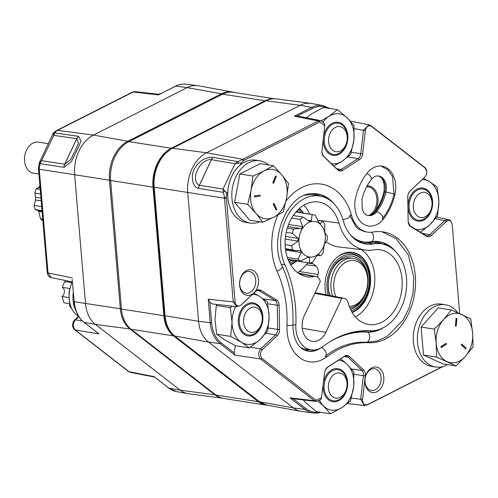 <?xml version="1.0" encoding="UTF-8"?>
<svg xmlns="http://www.w3.org/2000/svg" width="498" height="498" viewBox="0 0 498 498"><rect width="100%" height="100%" fill="white"/><g stroke="black" fill="none" stroke-linecap="round" stroke-linejoin="round"><path stroke-width="0.75" d="M222.438 94.228A3.025 1.836 -116.9 0 0 221.486 93.786A30.297 22.049 -81.1 0 1 232.541 92.018L198.497 85.799A31.175 22.69 98.9 0 0 197.669 85.668A31.175 22.69 98.9 0 0 187.124 87.623L175.726 86.104A1.008 0.61 -116.9 0 0 175.483 86.142C179 84.374 182.561 83.714 186.171 84.168A30.882 22.472 98.9 0 0 175.726 86.104L158.345 94.913L175.483 86.142A1.008 0.61 -116.9 0 0 175.308 86.316M128.77 141.693A3.025 1.836 -116.9 0 0 127.818 141.258L221.486 93.786L187.124 87.623L93.456 135.089A35.209 25.622 98.9 0 0 74.656 175.041L85.494 303.599A31.175 22.69 98.9 0 0 95.448 324.403L180.239 390.189L168.909 388.141A30.882 22.472 98.9 0 0 176.435 391.571L168.716 388.06L154.019 376.588L168.909 388.141A1.008 0.641 127.8 0 1 168.716 388.06A1.008 0.641 127.8 0 1 168.585 387.892M64.771 164.228A6.051 4.457 101.2 0 0 63.956 167.297L40.101 163.674L39.199 168.349A3.025 0.61 176.3 0 1 38.433 168L39.336 162.771L41.876 160.717L64.709 164.222A6.051 1.55 25.2 0 1 64.771 164.228L70.704 159.503L75.067 150.956L78.416 143.107L76.823 138.618A6.051 4.364 -83.5 0 1 78.528 136.321L80.987 141.127L76.717 150.757L71.282 161.763L63.956 167.297A6.051 4.476 98.7 0 1 64.709 164.222L76.76 138.612A6.051 1.55 25.2 0 1 76.823 138.618L64.771 164.228M53.305 133.589L52.894 134.149L53.796 135.4L40.101 163.674A3.025 1.687 -146.2 0 1 39.709 162.167M39.336 162.771L52.906 133.937C53.037 133.171 54.133 132.113 56.193 130.756A3.025 1.811 61.5 0 1 56.953 130.632L54.556 132.947A3.025 2.695 -170.6 0 0 52.894 134.149M54.556 132.947L53.796 135.4L76.76 138.612A6.051 4.463 -82 0 1 78.528 136.321L54.556 132.947M158.345 94.913L133.159 91.999A3.025 1.836 -116.9 0 0 132.424 92.111L135.139 91.613L133.159 91.999L57.569 130.308A34.281 24.95 98.9 0 0 56.953 130.632M72.129 279.409L74.258 301.744L72.129 279.409M121.444 308.835A3.025 0.66 175.2 0 1 120.329 308.766L74.258 301.744A30.882 22.472 98.9 0 0 84.112 322.349L99.002 333.903L83.925 322.268A1.008 0.641 127.8 0 1 83.788 322.094M215.503 394.721A3.025 1.924 127.8 0 1 214.794 394.771L180.239 390.189A31.175 22.69 98.9 0 0 187.839 393.65A31.175 22.69 98.9 0 0 188.667 393.781L222.183 398.157M56.772 130.619L57.413 130.295M110.606 180.276A3.025 0.66 175.2 0 1 109.485 180.208A34.331 24.981 -81.1 0 1 127.818 141.258L93.456 135.089L57.569 130.308A3.025 1.836 -116.9 0 0 56.834 130.42A3.025 1.836 -116.9 0 0 56.535 130.638M132.424 92.111L56.834 130.42M128.484 371.464L74.681 329.72A3.025 1.924 -52.2 0 0 75.254 329.969L129.063 371.713L130.476 372.373L128.484 371.464A3.025 1.924 -52.2 0 0 129.063 371.713L154.019 376.588M74.681 329.72C73.891 329.489 73.181 328.101 72.552 325.549L73.069 322.262L74.414 320.258A3.025 1.513 46.8 0 1 74.563 320.065L74.563 320.065A3.025 1.513 46.8 0 1 75.453 319.847L82.45 321.011M39.199 168.349A34.281 24.95 98.9 0 0 39.267 169.202L48.013 272.948A3.025 0.66 175.2 0 1 47.242 272.58L38.495 168.834A33.509 24.39 -81.1 0 1 38.489 168.735A33.509 24.39 -81.1 0 1 38.433 168M273.402 98.753A30.247 22.012 98.9 0 0 264.986 100.783L171.312 148.248A34.275 24.944 98.9 0 0 153.011 187.142L163.854 315.701A30.247 22.012 98.9 0 0 173.509 335.882L258.3 401.668A30.247 22.012 98.9 0 0 266.075 405.098A30.247 22.012 98.9 0 0 267.613 405.26M266.075 405.098L223.683 398.462A30.247 22.012 -81.1 0 1 215.914 395.039L131.117 329.246A30.247 22.012 -81.1 0 1 121.462 309.065L110.624 180.513A34.275 24.944 -81.1 0 1 128.926 141.619L222.594 94.147A30.247 22.012 -81.1 0 1 233.226 92.311L274.292 98.735M314.742 293.341L341.821 298.389L325.873 332.291A17.66 12.855 -81.1 0 1 312.028 341.329A17.66 12.855 -81.1 0 1 304.346 315.589L320.295 281.687A8.093 5.889 -81.1 0 0 315.956 276.533L298.153 273.047M353.698 309.818L351.358 311.026M337.65 256.868C342.002 253.75 346.508 252.53 351.165 253.208C355.18 253.862 358.685 255.891 361.685 259.284M351.837 252.256A30.982 22.547 -81.1 0 1 369.753 276.346A30.982 22.547 -81.1 0 1 351.999 312.178M352.192 312.507A31.001 22.559 98.9 0 0 370.599 279.951A31.001 22.559 98.9 0 0 352.179 252.299A31.001 22.559 98.9 0 0 325.972 294.748M317.525 277.174A42.349 30.82 -81.1 0 1 318.06 274.504A7.962 5.795 98.9 0 0 315.744 265.944L306.164 264.787M315.744 265.944L312.887 263.728L308.324 263.181M312.887 263.728A7.962 5.795 98.9 0 0 310.684 262.807A7.962 5.795 98.9 0 0 310.652 262.801M309.059 262.925A7.962 5.795 98.9 0 0 305.915 265.079A42.349 30.82 -81.1 0 1 298.19 272.319A8.97 6.524 98.9 0 0 297.686 272.705M341.821 298.389A8.093 5.889 -81.1 0 1 343.975 298.271A8.093 5.889 -81.1 0 1 348.183 302.871A37.78 27.496 98.9 0 0 367.848 324.347A37.78 27.496 98.9 0 0 401.606 291.405A37.78 27.496 98.9 0 0 379.526 249.728A37.78 27.496 98.9 0 0 373.55 249.909A48.418 35.24 -81.1 0 1 365.893 250.139A48.418 35.24 -81.1 0 1 338.964 223.073A37.78 27.496 98.9 0 0 317.954 201.958A37.78 27.496 98.9 0 0 285.709 235.137A37.78 27.496 98.9 0 0 306.282 276.577A37.78 27.496 98.9 0 0 314.25 276.539A8.093 5.889 -81.1 0 1 315.956 276.533M309.744 214.165A36.746 26.743 98.9 0 0 303.805 205.251M292.376 261.973L289.817 263.305M298.202 209.583L300.188 211.575M299.149 208.706A30.982 22.547 -81.1 0 1 303.021 213.113M296.086 260.896A30.982 22.547 -81.1 0 1 290.434 264.407M290.627 264.737A31.001 22.559 98.9 0 0 296.789 261.008M303.724 213.219A31.001 22.559 98.9 0 0 299.435 208.45M314.829 293.31A9.12 6.636 -81.1 0 1 317.512 293.092L343.975 298.271M355.379 316.884A36.746 26.743 98.9 0 0 374.645 283.623A36.746 26.743 98.9 0 0 361.131 249.579M365.893 250.139L339.113 246.996A49.445 35.987 -81.1 0 1 326.383 241.978M381.804 243.908A43.874 31.928 98.9 0 0 373.295 243.92A41.932 30.515 -81.1 0 1 365.165 243.933A41.932 30.515 -81.1 0 1 343.209 220.577A43.874 31.928 98.9 0 0 320.239 196.144A43.874 31.928 98.9 0 0 286.985 216.916A43.874 31.928 98.9 0 0 284.906 264.749A112.897 82.164 -81.1 0 1 295.843 325.088A26.232 19.086 98.9 0 0 311.399 349.907A26.232 19.086 98.9 0 0 323.277 346.371A112.897 82.164 -81.1 0 1 369.958 330.74A43.874 31.928 98.9 0 0 406.156 290.919A43.874 31.928 98.9 0 0 381.804 243.908L376.009 242.85A44.023 32.04 98.9 0 0 367.474 242.862A1.008 0.672 79.8 0 1 366.839 242.14M358.846 241.767A40.774 29.675 98.9 0 0 364.735 242.04M373.295 243.92L367.474 242.862A41.782 30.409 -81.1 0 1 362.301 243.211M368.993 215.41A14.921 10.856 98.9 0 0 376.799 202.493A14.921 10.856 98.9 0 0 372.106 188.574A14.921 10.856 98.9 0 0 368.271 186.881A14.921 10.856 98.9 0 0 366.621 186.8M252.231 272.748A10.962 7.98 98.9 0 0 249.411 271.51A10.962 7.98 98.9 0 0 239.831 281.109A10.962 7.98 98.9 0 0 246.024 293.173A10.962 7.98 98.9 0 0 255.132 285.609A10.962 7.98 98.9 0 0 252.231 272.748M254.341 271.261A12.904 9.394 98.9 0 0 239.563 282.908A12.904 9.394 98.9 0 0 253.189 293.471A12.904 9.394 98.9 0 0 254.341 271.261M377.577 370.002A10.962 7.98 98.9 0 0 374.757 368.763A10.962 7.98 98.9 0 0 365.177 378.362A10.962 7.98 98.9 0 0 371.365 390.426A10.962 7.98 98.9 0 0 380.478 382.862A10.962 7.98 98.9 0 0 377.577 370.002M379.688 368.514A12.904 9.394 98.9 0 0 364.91 380.161A12.904 9.394 98.9 0 0 378.53 390.725A12.904 9.394 98.9 0 0 379.688 368.514M277.828 215.055A55.932 40.705 98.9 0 0 277.218 271.727A100.833 73.38 -81.1 0 1 286.985 325.617A38.29 27.869 98.9 0 0 308.679 361.685A38.29 27.869 98.9 0 0 327.03 356.686A100.833 73.38 -81.1 0 1 368.725 342.73A55.932 40.705 98.9 0 0 415.008 290.925A55.932 40.705 98.9 0 0 382.34 231.788A55.932 40.705 98.9 0 0 372.983 232.031A29.868 21.738 -81.1 0 1 367.985 232.168A29.868 21.738 -81.1 0 1 351.551 215.404A55.932 40.705 98.9 0 0 320.774 184.017A55.932 40.705 98.9 0 0 285.952 201.111M258.929 401.513L174.132 335.727C170.97 333.237 168.505 329.913 166.755 325.76A29.731 21.638 -81.1 0 1 164.29 315.458L153.452 186.906A33.758 24.57 -81.1 0 1 163.008 155.413L171.791 148.36L265.459 100.895C269.038 99.09 272.699 98.423 276.44 98.884A30.297 22.049 98.9 0 0 266.193 100.783L172.526 148.248A34.331 24.981 98.9 0 0 154.199 187.204L165.037 315.757A30.297 22.049 98.9 0 0 174.711 335.976L259.502 401.768A30.297 22.049 98.9 0 0 266.884 405.129L258.929 401.513A3.025 1.924 -52.2 0 0 259.502 401.768L293.328 407.887L208.538 342.095A31.175 22.69 -81.1 0 1 198.584 321.291L187.746 192.732A35.209 25.622 -81.1 0 1 206.539 152.786L300.213 105.315A31.175 22.69 -81.1 0 1 310.758 103.36A31.175 22.69 -81.1 0 1 311.586 103.491L322.99 105.576A30.882 22.472 -81.1 0 0 311.723 107.381A1.008 0.61 63.1 0 1 312.595 108.421L297.244 115.972L320.681 120.647M320.637 412.294A30.882 22.472 -81.1 0 1 313.254 412.979L301.757 411.479A31.175 22.69 -81.1 0 1 300.929 411.348A31.175 22.69 -81.1 0 1 293.328 407.887L304.907 409.418A1.008 0.641 -52.2 0 0 305.99 408.64A29.874 21.744 98.9 0 0 318.776 412.002M364.343 405.534L367.001 405.03A3.025 1.836 -116.9 0 0 367.443 404.637L442.137 366.789M367.001 405.03L442.591 366.727A3.025 1.836 -116.9 0 0 442.728 366.64M320.731 412.307L313.254 412.979A30.882 22.472 -81.1 0 1 304.907 409.418L290.017 397.871L292.276 398.637L315.987 401.4L314.288 400.697L260.479 358.946L235 355.18L220.11 343.632A1.008 0.641 -52.2 0 0 221.199 342.854L234.079 352.845L235 355.18M174.132 335.727A3.025 1.924 -52.2 0 0 174.711 335.976L208.538 342.095L220.11 343.632A30.882 22.472 -81.1 0 1 210.249 323.021L208.239 299.167L209.919 302.267L211.662 322.916A29.874 21.744 98.9 0 0 221.199 342.854M237.029 306.681L212.553 303.985L209.919 302.267M234.079 352.845L235.386 345.705M226.322 197.401A3.025 0.61 176.3 0 1 224.43 197.333L223.384 192.353A3.025 1.152 -26.6 0 1 225.084 191.176L226.864 193.436L226.322 197.401A33.509 24.39 98.9 0 0 226.385 198.235L235.131 301.975C236.046 305.99 237.994 307.029 240.988 305.093A3.025 1.513 46.8 0 1 240.839 305.286L255.754 291.262L257.983 290.328A5.995 4.364 98.9 0 1 259.271 290.788L275.002 300.45L263.448 298.925M235.131 301.975A3.025 0.66 175.2 0 1 233.238 301.925L224.492 198.185L154.199 187.204A3.025 0.66 175.2 0 1 153.452 186.906M240.988 305.093L255.904 291.069A6.767 4.924 -81.1 0 1 260.877 290.297L276.608 299.952A6.767 4.924 -81.1 0 1 279.166 305.336L279.527 329.533A6.767 4.924 -81.1 0 1 277.112 335.727L262.303 349.652A3.025 1.513 -133.2 0 0 260.678 348.83L275.494 334.905A5.995 4.364 98.9 0 0 277.635 329.415L277.268 305.218A5.995 4.364 98.9 0 0 275.002 300.45A3.025 1.986 121.6 0 0 276.608 299.952M262.303 349.652C259.881 352.833 259.819 355.771 262.129 358.485A3.025 1.924 127.8 0 1 260.479 358.946C257.952 355.833 258.02 352.466 260.678 348.83L250.295 347.293M262.129 358.485L315.931 400.23A3.025 1.924 127.8 0 1 314.288 400.697L290.017 397.871M315.931 400.23L321.447 397.827L324.652 372.61A6.767 4.924 -81.1 0 1 325.281 370.182A6.767 4.924 -81.1 0 1 327.802 366.982L344.647 356.138A6.767 4.924 -81.1 0 1 349.552 356.549L363.521 369.939A6.767 4.924 -81.1 0 1 365.302 375.953L362.575 399.433C362.637 403.735 364.262 405.472 367.443 404.637M351.314 398.095L362.575 399.433M225.084 191.176L223.079 189.072L234.994 163.749L238.268 163.157L237.845 161.626L242.177 159.615A3.025 1.811 61.5 0 1 243.671 160.53L241.194 162.983L238.268 163.157M223.384 192.353L223.079 189.072L199.381 185.293A6.051 1.55 -154.8 0 0 199.318 185.281L211.37 159.671C199.872 158.47 189.557 180.463 199.318 185.281A6.051 4.345 -83.3 0 0 198.627 188.369A6.051 4.326 -80.9 0 1 199.381 185.293L211.432 159.684A6.051 4.339 -80.2 0 1 213.2 157.393L237.845 161.626L234.994 163.749L211.432 159.684A6.051 1.55 25.2 0 0 211.37 159.671A6.051 4.438 -78.7 0 1 213.2 157.393C205.064 157.113 198.764 161.035 194.301 169.171C190.591 175.887 192.147 187.242 198.627 188.369L223.384 192.353M241.194 162.983L240.248 164.994M227.81 191.431L226.864 193.436M422.304 233.338L429.786 234.645L444.708 220.62L448.1 219.506C449.98 219.568 451.337 221.255 452.184 224.567L459.685 313.566L452.184 224.567C451.269 220.552 449.314 219.512 446.326 221.448L431.411 235.473A6.767 4.924 -81.1 0 1 426.431 236.245L410.707 226.584A6.767 4.924 -81.1 0 1 408.173 221.797A6.767 4.924 -81.1 0 1 408.148 221.205L407.781 197.009A6.767 4.924 -81.1 0 1 408.472 193.386A6.767 4.924 -81.1 0 1 410.196 190.815L425.012 176.89L426.356 174.879L426.873 171.598L425.186 168.056L371.377 126.311C368.433 124.954 366.428 126.392 365.37 130.619L362.662 153.932A6.767 4.924 -81.1 0 1 359.512 159.559L342.661 170.397A6.767 4.924 -81.1 0 1 337.762 169.992L323.787 156.602A6.767 4.924 -81.1 0 1 321.976 152.369A6.767 4.924 -81.1 0 1 322.007 150.589L324.764 125.714L319.865 121.904L244.275 160.213A33.509 24.39 98.9 0 0 243.671 160.53M319.865 121.904A3.025 1.836 -116.9 0 0 318.384 120.983L320.662 120.641C323.737 122.34 325.107 124.027 324.764 125.714M297.549 116.046L294.343 116.19L311.723 107.381L300.213 105.315L266.193 100.783A3.025 1.836 -116.9 0 0 265.459 100.895M435.389 218.722L444.708 220.62A3.025 1.513 46.8 0 1 446.326 221.448M409.898 191.114A3.025 1.513 -133.2 0 0 410.053 191.002L424.862 177.076A3.025 1.513 -133.2 0 0 425.012 176.89M424.172 167.179A3.025 1.924 127.8 0 1 424.744 167.428L424.744 167.428A3.025 1.924 127.8 0 1 425.186 168.056M426.873 171.598C426.244 169.04 425.535 167.652 424.744 167.428L370.942 125.683A3.025 1.924 127.8 0 1 371.377 126.311M351.358 152.22L360.77 153.677L363.484 130.364L365.37 130.619M394.92 194.513A23.674 17.231 98.9 0 0 381.692 166.114A23.674 17.231 98.9 0 0 367.213 173.018A50.391 36.671 98.9 0 0 355.628 197.631A23.674 17.231 98.9 0 0 368.234 225.936A23.674 17.231 98.9 0 0 383.342 219.132A50.391 36.671 98.9 0 0 394.92 194.513L393.974 194.363M351.252 310.833A28.84 20.991 98.9 0 0 352.018 310.559A28.84 20.991 98.9 0 0 365.7 296.665A28.84 20.991 98.9 0 0 360.241 257.995A28.84 20.991 98.9 0 0 335.279 262.023A28.84 20.991 98.9 0 0 328.12 295.171M351.949 258.238A25.143 18.302 98.9 0 0 332.732 268.459A25.143 18.302 98.9 0 0 329.987 295.532M329.57 295.451A27.16 19.771 -81.1 0 1 350.256 256.016A27.16 19.771 -81.1 0 1 364.679 295.868A27.16 19.771 -81.1 0 1 350.536 309.389M289.705 263.1A28.84 20.991 98.9 0 0 290.49 262.82A28.84 20.991 98.9 0 0 294.579 260.659M301.371 212.851A28.84 20.991 98.9 0 0 298.713 210.256A28.84 20.991 98.9 0 0 298.041 209.745M296.914 210.903A27.16 19.771 -81.1 0 1 298.881 212.465M292.276 260.298A27.16 19.771 -81.1 0 1 288.983 261.649M40.612 193.934L34.86 193.031L35.595 197.314A18.65 13.571 98.9 0 0 35.451 199.997L34.213 205.406L41.676 206.577M40.967 198.154L35.595 197.314M41.197 200.899L35.451 199.997M42.019 210.623L35.121 209.546L36.142 210.144L42.056 211.065M38.066 210.442A18.65 13.571 98.9 0 0 38.682 211.426L40.494 218.796L42.741 219.151M42.131 211.961L38.682 211.426M42.872 220.695A24.446 17.791 -81.1 0 1 40.494 218.796M35.121 209.546A24.446 17.791 -81.1 0 1 34.213 205.406M34.86 193.031A24.446 17.791 -81.1 0 1 36.198 188.81L38.645 187.702M39.921 185.735A18.65 13.571 98.9 0 0 38.713 187.59M40.232 189.445L36.198 188.81M323.04 247.761A17.94 13.06 -81.1 0 1 300.238 248.626A17.94 13.06 -81.1 0 1 313.03 221.442A17.94 13.06 -81.1 0 1 323.04 247.761M325.231 233.668L327.329 235.946A24.446 17.791 -81.1 0 1 327.099 240.391L324.702 243.79A18.65 13.571 -81.1 0 1 323.893 246.342L323.37 252.137A24.446 17.791 -81.1 0 1 321.086 255.623L320.096 255.742L318.689 254.279A18.65 13.571 -81.1 0 1 316.902 255.686L312.856 262.11A24.446 17.791 -81.1 0 1 309.582 263.006L309.451 257.727A18.65 13.571 -81.1 0 1 308.922 257.659A18.65 13.571 -81.1 0 1 307.521 257.335L300.699 261.201A24.446 17.791 -81.1 0 1 297.972 259.084L301.315 252.517A18.65 13.571 -81.1 0 1 300.145 250.506L295.457 250.718L292.594 249.828A24.446 17.791 -81.1 0 1 291.691 245.695L298.084 241.088A18.65 13.571 -81.1 0 1 298.227 238.405L292.332 233.319A24.446 17.791 -81.1 0 1 293.677 229.099L299.591 228.408L301.278 228.794A18.65 13.571 -81.1 0 1 302.66 226.69L300.039 219.394A24.446 17.791 -81.1 0 1 302.996 217.066L309.395 221.38A18.65 13.571 -81.1 0 1 311.368 220.838L312.103 214.576A24.446 17.791 -81.1 0 1 313.136 214.694A24.446 17.791 -81.1 0 1 315.296 215.223L318.639 222.32A18.65 13.571 -81.1 0 1 320.282 223.596L322.878 221.112A24.446 17.791 -81.1 0 1 324.814 224.436L324.684 231.172A18.65 13.571 -81.1 0 1 325.231 233.668L325.53 233.674M288.105 259.614A9.649 7.022 98.9 0 0 288.149 259.651L309.582 263.006M287.944 259.203L300.699 261.201M287.302 257.416L297.972 259.084M285.584 250.058L301.315 252.517M285.41 248.701L292.594 249.828M287.321 228.103L293.677 229.099M288.572 224.486L302.66 226.69M291.647 218.08L300.039 219.394M293.241 215.541L302.996 217.066M308.474 220.39L311.368 220.838M295.899 212.042L312.103 214.576M318.054 220.353L322.878 221.112M285.111 244.661L291.691 245.695M286.219 232.361L292.332 233.319M285.248 239.084L298.084 241.088M285.522 236.419L298.227 238.405M349.31 306.432A23.132 16.832 98.9 0 0 367.213 287.016A23.132 16.832 98.9 0 0 357.751 261.649A23.132 16.832 98.9 0 0 336.654 272.499A23.132 16.832 98.9 0 0 335.957 296.702M332.658 296.055A25.143 18.302 -81.1 0 1 334.058 271.329A25.143 18.302 -81.1 0 1 353.269 258.381A25.143 18.302 -81.1 0 1 367.798 283.038A25.143 18.302 -81.1 0 1 349.932 308.019M73.237 292.587A26.462 19.26 98.9 0 0 76.063 311.051M72.241 277.89L48.013 272.948L51.319 277.635L72.341 281.924A24.701 17.978 98.9 0 0 77.75 315.919L78.827 316.622M65.082 281.98C65.748 279.092 62.038 286.966 62.536 287.383L62.53 287.471A4.93 3.586 -81.1 0 1 64.391 291.828A4.93 3.586 -81.1 0 1 62.069 296.354L63.788 302.716L69.994 303.687M69.371 303.587A4.93 3.586 -81.1 0 1 69.477 305.741L72.023 309.146M69.863 288.529L70.181 287.832M69.72 281.389A4.93 3.586 -81.1 0 1 68.998 282.148M258.163 308.629A12.73 9.263 98.9 0 0 243.584 320.114A12.73 9.263 98.9 0 0 257.024 330.541A12.73 9.263 98.9 0 0 258.163 308.629M257.36 305.66A15.749 11.466 -81.1 0 1 261.531 324.136A15.749 11.466 -81.1 0 1 248.44 335.005A15.749 11.466 -81.1 0 1 239.55 317.668A15.749 11.466 -81.1 0 1 253.308 303.88A15.749 11.466 -81.1 0 1 257.36 305.66M342.954 374.415A12.73 9.263 98.9 0 0 328.381 385.906A12.73 9.263 98.9 0 0 341.815 396.333A12.73 9.263 98.9 0 0 342.954 374.415M342.151 371.452A15.749 11.466 -81.1 0 1 346.328 389.928A15.749 11.466 -81.1 0 1 333.23 400.797A15.749 11.466 -81.1 0 1 324.341 383.46A15.749 11.466 -81.1 0 1 338.105 369.665A15.749 11.466 -81.1 0 1 342.151 371.452M161.321 93.319L158.42 94.303M343.147 128.03A12.73 9.263 98.9 0 0 328.568 139.515A12.73 9.263 98.9 0 0 342.008 149.942A12.73 9.263 98.9 0 0 343.147 128.03M342.344 125.06A15.749 11.466 -81.1 0 1 346.515 143.536A15.749 11.466 -81.1 0 1 333.423 154.405A15.749 11.466 -81.1 0 1 324.534 137.068A15.749 11.466 -81.1 0 1 338.291 123.28A15.749 11.466 -81.1 0 1 342.344 125.06M427.938 193.815A12.73 9.263 98.9 0 0 413.365 205.307A12.73 9.263 98.9 0 0 426.798 215.727A12.73 9.263 98.9 0 0 427.938 193.815M427.135 190.852A15.749 11.466 -81.1 0 1 431.312 209.328A15.749 11.466 -81.1 0 1 418.214 220.191A15.749 11.466 -81.1 0 1 409.325 202.86A15.749 11.466 -81.1 0 1 423.088 189.066A15.749 11.466 -81.1 0 1 427.135 190.852M253.812 293.092L259.564 296.391L267.401 301.9L269.107 316.51L267.762 330.647L260.105 339.512A25.205 18.345 98.9 0 0 269.107 316.51A25.205 18.345 -81.1 0 0 259.564 296.391A25.205 18.345 -81.1 0 0 252.486 294.33M230.331 307.664L216.306 305.467L214.962 319.604L216.667 334.214L224.498 339.723L235.38 345.705L249.405 347.903L241.574 342.394L230.692 336.411L232.037 322.274L230.331 307.664L232.466 306.183M249.405 347.903L260.105 339.512A25.205 18.345 -81.1 0 1 241.574 342.394A25.205 18.345 -81.1 0 1 232.037 322.274A25.205 18.345 -81.1 0 1 235.672 306.538M230.692 336.411L216.667 334.214M217.01 304.477L216.306 305.467M244.238 306.033A16.733 12.182 -81.1 0 1 262.876 317.481A16.733 12.182 -81.1 0 1 244.599 334.668A16.733 12.182 -81.1 0 1 244.238 306.033M340.725 358.784L347.038 364.262A25.205 18.345 -81.1 0 1 353.667 386.666L350.461 400.871L341.995 407.594L330.479 413.832L316.454 411.641L306.612 403.436L303.207 399.913M338.54 360.191A25.205 18.345 -81.1 0 1 347.038 364.262L353.823 371.987L353.667 386.666A25.205 18.345 -81.1 0 1 341.995 407.594A25.205 18.345 -81.1 0 1 323.688 406.107L318.048 401.176M330.479 413.832L323.688 406.107A25.205 18.345 -81.1 0 1 319.573 400.342M323.544 382.134A16.733 12.182 -81.1 0 1 343.695 371.888A16.733 12.182 -81.1 0 1 339.767 400.062A16.733 12.182 -81.1 0 1 323.065 386.28M323.109 121.966A25.205 18.345 -81.1 0 1 328.923 116.383L337.389 109.666L347.231 117.87A25.205 18.345 98.9 0 0 328.923 116.383L321.191 120.777M337.389 109.666L323.364 107.475L311.848 113.712L306.314 117.783M331.369 163.643A25.205 18.345 -81.1 0 0 342.188 161.203A25.205 18.345 -81.1 0 0 353.86 140.274A25.205 18.345 -81.1 0 0 347.231 117.87L354.016 125.596L353.86 140.274L350.654 154.48L342.188 161.203L333.766 165.94M323.737 135.742A16.733 12.182 -81.1 0 1 340.526 122.981A16.733 12.182 -81.1 0 1 346.06 146.032A16.733 12.182 -81.1 0 1 327.802 152.687A16.733 12.182 -81.1 0 1 323.252 139.888M423.586 178.278L429.344 181.583L437.176 187.086L438.881 201.702L437.537 215.833L429.886 224.704L420.468 232.205M422.267 179.523A25.205 18.345 98.9 0 1 429.344 181.583A25.205 18.345 -81.1 0 1 438.881 201.702A25.205 18.345 -81.1 0 1 429.886 224.704A25.205 18.345 -81.1 0 1 415.855 229.373M414.373 219.855A16.733 12.182 -81.1 0 1 414.012 191.226A16.733 12.182 -81.1 0 1 432.656 202.667A16.733 12.182 -81.1 0 1 414.373 219.855M371.346 179.504C373.332 177.232 375.181 176.062 376.88 175.999A13.384 9.736 -81.1 0 1 378.648 176.049A13.384 9.736 -81.1 0 1 385.95 192.079A40.095 29.183 -81.1 0 1 376.731 211.669A13.384 9.736 -81.1 0 1 368.371 215.541A13.384 9.736 -81.1 0 1 366.671 215.055C365.258 214.837 363.77 212.92 362.214 209.297L361.959 199.524C363.801 191.749 366.933 185.075 371.346 179.504A5.192 2.197 -141.4 0 0 366.92 173.385M378.057 175.987A13.384 9.736 -81.1 0 1 379.171 176.354A13.384 9.736 -81.1 0 1 384.773 191.898A40.095 29.183 -81.1 0 1 375.554 211.482A13.384 9.736 -81.1 0 1 368.962 215.416A13.384 9.736 -81.1 0 1 367.785 215.429M377.297 330.018A45.642 33.217 -81.1 0 1 369.771 331.855A45.642 33.217 -81.1 0 1 366.142 331.917A111.122 80.875 98.9 0 0 344.709 334.55M383.759 327.479A45.642 33.217 -81.1 0 1 367.319 332.104A111.122 80.875 98.9 0 0 330.242 341.572M378.436 241.58A45.642 33.217 -81.1 0 1 383.647 243.142A45.642 33.217 -81.1 0 1 390.376 247.288M371.135 241.717A45.642 33.217 -81.1 0 1 372.996 241.48A45.642 33.217 -81.1 0 1 379.028 241.667A45.642 33.217 -81.1 0 1 395.792 251.77M354.128 238.617A40.052 29.145 98.9 0 0 362.339 241.698L363.521 241.885A40.052 29.145 98.9 0 0 368.813 242.047A40.052 29.145 98.9 0 0 370.767 241.779A5.192 3.455 -100.3 0 0 370.966 241.754A5.192 3.455 -100.3 0 0 373.556 237.727A5.192 3.455 -100.3 0 0 371.408 232.242M350.256 234.658A40.052 29.145 98.9 0 0 363.521 241.885M316.909 193.84A45.642 33.217 -81.1 0 1 322.119 195.403A45.642 33.217 -81.1 0 1 328.823 199.53M320.432 348.177A28 20.374 98.9 0 1 308.33 351.221A28 20.374 98.9 0 1 304.77 350.2C297.119 346.577 293.173 338.217 292.936 325.119C293.72 303.575 290.153 283.91 282.217 266.119C268.185 239.14 288.037 193.604 311.468 193.734A45.642 33.217 -81.1 0 1 317.5 193.927A45.642 33.217 -81.1 0 1 334.32 204.105M307.745 351.115A28 20.374 98.9 0 0 316.224 349.702M260.112 195.104L254.378 195.882L254.559 196.903L260.118 196.1L260.112 195.104L254.378 195.882M254.553 195.907L254.559 196.903M275.68 175.962L272.948 182.841L273.589 183.245L276.328 176.367L275.68 175.962L272.773 182.81L273.446 183.152M286.593 197.899L283.25 211.93L273.751 217.209A24.925 18.14 98.9 0 0 286.593 197.899A24.925 18.14 98.9 0 0 281.681 174.786A24.925 18.14 98.9 0 0 263.934 170.982A24.925 18.14 98.9 0 0 251.092 190.292L253.034 176.037L263.934 170.982L273.427 165.703L281.681 174.786L288.535 183.65L286.593 197.899M255.997 213.405A24.925 18.14 98.9 0 0 273.751 217.209L262.851 222.264L255.997 213.405L247.749 204.323L251.092 190.292A24.925 18.14 98.9 0 0 255.997 213.405M273.334 204.018L276.153 210.088L276.795 209.496L273.968 203.427L273.334 204.018M273.856 203.526L273.159 203.993L276.097 209.957M273.427 165.703L260.261 163.643L239.868 173.976L234.577 202.263L247.749 204.323M239.868 173.976L253.034 176.037M234.577 202.263L249.685 220.203L262.851 222.264M48.325 143.673L38.477 142.135A15.724 11.448 98.9 0 0 24.9 163.319A15.724 11.448 98.9 0 0 33.615 173.211L38.937 174.039M446.202 343.284L441.029 346.701L441.296 347.592L446.476 344.174L446.202 343.284L440.855 346.676L441.265 347.48M456.131 326.097L456.965 318.589L456.23 318.539L455.402 326.047L456.131 326.097M456.965 318.589L456.062 318.508L455.402 326.034M472.621 332.901L473.1 346.782L465.281 356.475A24.925 18.14 98.9 0 0 472.621 332.901A24.925 18.14 98.9 0 0 461.739 314.493A24.925 18.14 98.9 0 0 443.525 319.66A24.925 18.14 98.9 0 0 436.186 343.24L434.306 329.134L443.525 319.66L451.344 309.968L470.741 318.795L472.621 332.901M447.061 361.648A24.925 18.14 98.9 0 0 465.281 356.475L456.062 365.949L436.665 357.122L436.186 343.24A24.925 18.14 98.9 0 0 447.061 361.648M461.385 344.902L465.73 348.992L466.19 348.152L461.845 344.062L461.21 344.877L465.73 348.992M461.795 344.149L461.21 344.877M451.344 309.968L438.178 307.907L421.14 327.074L423.499 355.062L436.665 357.122M421.14 327.074L434.306 329.134M423.499 355.062L442.896 363.889L456.062 365.949M259.775 221.784A31.505 22.927 -81.1 0 1 250.102 223.048A31.505 22.927 -81.1 0 1 242.009 219.481A31.505 22.927 -81.1 0 1 233.662 182.536A31.505 22.927 -81.1 0 1 259.844 160.798A31.505 22.927 -81.1 0 1 268.671 164.956M250.102 223.048L246.006 222.407A31.505 22.927 -81.1 0 1 237.907 218.84A31.505 22.927 -81.1 0 1 229.559 181.895A31.505 22.927 -81.1 0 1 255.748 160.157L259.844 160.798M447.634 364.629A31.505 22.927 -81.1 0 1 435.663 367.026A31.505 22.927 -81.1 0 1 427.57 363.459A31.505 22.927 -81.1 0 1 419.223 326.507A31.505 22.927 -81.1 0 1 445.405 304.776A31.505 22.927 -81.1 0 1 457.712 312.694M435.663 367.026L431.567 366.385A31.505 22.927 -81.1 0 1 423.468 362.818A31.505 22.927 -81.1 0 1 415.12 325.866A31.505 22.927 -81.1 0 1 441.309 304.129L445.405 304.776M130.476 372.373L154.573 377.079M51.319 277.635L51.325 277.635C49.215 277.436 47.858 275.755 47.242 272.58L38.495 168.834A3.025 0.66 175.2 0 0 39.267 169.202L109.485 180.208L120.329 308.766A30.297 22.049 -81.1 0 0 129.997 328.979A3.025 1.924 127.8 0 0 130.719 328.929M221.909 398.083A30.297 22.049 -81.1 0 1 214.794 394.771L129.997 328.979L95.448 324.403L84.112 322.349A1.008 0.641 127.8 0 1 83.925 322.268C78.198 317.6 74.893 310.721 73.997 301.62M78.852 316.66L75.453 319.847C72.714 323.47 72.646 326.844 75.254 329.969L99.002 333.903M222.594 94.147L264.986 100.783M215.914 395.039L258.3 401.668M131.117 329.246L173.509 335.882M121.462 309.065L163.854 315.701M110.624 180.513L153.011 187.142M128.926 141.619L171.312 148.248M325.873 332.291L302.267 328.263M318.06 274.504L299.317 271.51M298.912 273.564L314.25 276.539M318.004 220.222L338.964 223.073M373.282 241.455A45.032 32.768 -81.1 0 1 382.072 243.958M368.165 330.672A45.032 32.768 -81.1 0 1 363.353 330.877A111.739 81.317 98.9 0 0 362.034 330.821M320.239 196.144L314.443 195.085A44.023 32.04 98.9 0 0 304.863 195.303M311.904 193.703A45.032 32.768 -81.1 0 1 320.507 196.193M310.161 349.745A27.39 19.932 -81.1 0 1 304.241 349.963M300.742 347.598A26.382 19.198 98.9 0 0 305.56 349.142L311.399 349.907M292.955 324.646L295.843 325.088M281.432 264.264L284.906 264.749M367.088 185.935A15.861 11.541 -81.1 0 1 372.927 187.814A15.861 11.541 -81.1 0 1 374.54 211.855M349.783 215.155L351.551 215.404M324.982 356.319L327.03 356.686M366.26 342.275L368.725 342.73M211.662 322.916L198.584 321.291L165.037 315.757A3.025 0.66 175.2 0 1 164.29 315.458M242.177 159.615A34.281 24.95 -81.1 0 1 242.794 159.292L206.539 152.786L172.526 148.248A3.025 1.836 -116.9 0 0 171.791 148.36M293.241 398.749L305.99 408.64M347.448 403.585L364.287 405.528L360.683 399.178L363.416 375.697A5.995 4.364 98.9 0 0 361.834 370.369L347.865 356.979A5.995 4.364 98.9 0 0 345.929 356.02L344.33 356.462A3.025 1.743 57.2 0 0 344.647 356.138M353.978 374.235L365.302 375.953M351.482 368.987L361.834 370.369A3.025 1.849 133.8 0 0 363.521 369.939M344.274 356.5L347.865 356.979A3.025 1.849 133.8 0 0 349.552 356.549M265.864 333.218L275.494 334.905A3.025 1.513 -133.2 0 1 277.112 335.727M268.223 327.995L277.635 329.415A3.025 0.479 179.1 0 0 279.527 329.533M267.768 303.786L277.268 305.218A3.025 0.479 179.1 0 0 279.166 305.336M256.931 290.483L259.271 290.788A3.025 1.986 121.6 0 0 260.877 290.297M240.839 305.286L236.892 306.675L233.238 301.925L208.239 299.167M327.802 366.982A3.025 1.743 57.2 0 1 327.485 367.306L344.33 356.462M226.385 198.235A3.025 0.66 175.2 0 1 224.492 198.185A34.281 24.95 -81.1 0 1 224.43 197.333M244.275 160.213A3.025 1.836 -116.9 0 0 242.794 159.292L318.384 120.983L294.343 116.19M327.952 108.191A29.874 21.744 98.9 0 0 312.595 108.421M336.654 168.71L341.13 169.507L357.981 158.663A5.995 4.364 98.9 0 0 360.77 153.677L362.662 153.932M337.762 169.992A3.025 1.849 133.8 0 0 337.445 169.463L338.559 170.079A5.995 4.364 98.9 0 0 341.13 169.507A3.025 1.743 57.2 0 1 342.661 170.397M348.009 156.889L357.981 158.663A3.025 1.743 57.2 0 1 359.512 159.559M370.942 125.683L368.943 124.768L363.484 130.364L354.203 128.552M350.418 121.151L369.068 124.793M426.431 236.245A3.025 1.986 121.6 0 0 425.846 235.51L426.512 235.772A5.995 4.364 98.9 0 0 429.786 234.645A3.025 1.513 46.8 0 1 431.411 235.473M436.584 217.159L448.237 219.537M425.846 235.51L410.115 225.855A3.025 1.986 121.6 0 1 410.707 226.584M408.472 193.386L410.053 191.002A3.025 1.513 -133.2 0 0 410.196 190.815M337.445 169.463L323.47 156.079A3.025 1.849 133.8 0 1 323.787 156.602M382.165 218.927L383.342 219.132M62.063 296.522L69.141 297.63M69.652 306.102L70.778 306.276M62.536 287.383L69.857 288.529M383.89 191.892C382.041 199.667 378.91 206.34 374.496 211.911A5.192 2.197 38.6 0 1 375.554 211.482L376.731 211.669A5.192 2.197 38.6 0 1 381.406 214.843A5.192 2.197 38.6 0 1 382.607 218.392C388.035 211.513 391.833 203.464 394.005 194.232A5.192 0.355 13 0 0 391.266 193.274A5.192 0.355 13 0 0 385.95 192.079L384.773 191.898A5.192 0.355 13 0 0 383.89 191.892C384.854 183.469 383.279 178.29 379.171 176.354M366.142 331.917L367.319 332.104A5.192 3.548 93.2 0 1 369.697 337.905A5.192 3.548 93.2 0 1 365.924 342.282C352.074 341.578 338.609 346.122 325.53 355.914A5.192 2.839 52.7 0 0 325.617 351.644A5.192 2.839 52.7 0 0 321.54 347.554M292.936 325.119A5.192 0.56 -177.7 0 1 286.991 325.431M282.217 266.119A5.192 2.384 155.6 0 1 276.894 271.005M342.885 219.456A5.192 1.886 -15.6 0 0 347.89 218.068A5.192 1.886 -15.6 0 0 349.963 215.79L356.12 227.069L358.535 229.13L364.542 231.607L365.899 231.751M135.139 91.613L159.198 94.39M176.435 391.571L187.839 393.65M234.633 92.535L232.541 92.018M186.171 84.168L197.669 85.668M73.069 322.262L74.563 320.065L78.466 316.398M276.44 98.884L310.758 103.36M266.884 405.129L300.929 411.348M321.447 397.827C321.646 399.247 319.828 400.442 315.987 401.4L315.987 401.4M325.281 370.182L327.485 367.306M329.906 108.496L322.99 105.576M408.173 221.797L410.115 225.855M426.356 174.879L424.862 177.076M321.976 152.369L323.47 156.079M360.241 257.995L358.66 256.719M352.018 310.559L351.264 310.852M298.713 210.256L298.053 209.726M290.49 262.82L289.712 263.118M40.095 187.808L38.228 187.516M317.425 255.318L320.046 255.729M308.922 257.659L307.428 257.422M285.466 249.149L295.345 250.699M287.813 226.565L299.423 228.383M295.937 212.005L313.136 214.694M350.642 257.97L353.269 258.381M69.869 288.498A20.48 20.48 0 0 0 69.116 295.694M65.07 281.538L72.011 282.621M374.496 211.911C372.043 214.451 370.195 215.622 368.962 215.416M380.976 166.039L387.842 169.781L392.592 176.516L394.005 194.232M383.647 243.142L389.81 246.946M376.675 330.168L369.771 331.855M328.257 199.181L322.119 195.403M368.813 242.047L372.996 241.48M381.873 231.726L396.072 238.648L408.366 254.939L413.782 277.454L413.085 292.712L408.914 308.461L403.013 320.164L387.133 336.43L377.011 341.012L366.416 342.307"/></g></svg>
